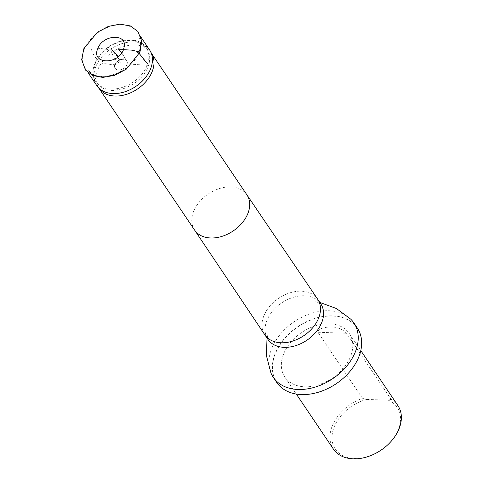 <?xml version="1.0" encoding="UTF-8"?>
<svg xmlns="http://www.w3.org/2000/svg" width="483" height="483" viewBox="0 0 483 483"><rect width="100%" height="100%" fill="white"/><g stroke="black" fill="none" stroke-linecap="round" stroke-linejoin="round"><path stroke-width="0.36" stroke-dasharray="2.42 1.81" d="M127.21 63.279C127.023 68.175 118.407 72.263 115.582 68.749C110.577 63.998 123.739 54.664 126.806 60.882L127.21 63.279M139.979 52.104L138.983 52.732L142.72 58.437L147.653 64.034C140.45 85.745 107.812 97.409 96.31 82.255C88.987 73.814 93.98 56.916 108.681 46.827C121.324 37.451 140.42 37.282 146.687 48.294C149.271 52.786 149.591 58.032 147.653 64.034L148.589 65.362L128.593 64.004L121.728 52.834M96.775 85.594A31.854 22.526 146 0 1 110.595 49.103A31.854 22.526 146 0 1 149.603 49.972M139.074 51.548A31.854 22.526 -34 0 0 138.029 32.814A31.854 22.526 -34 0 0 99.021 31.944A31.854 22.526 -34 0 0 85.207 68.435A31.854 22.526 -34 0 0 112.968 74.75A31.854 22.526 -34 0 0 139.074 51.548M366.627 399.429A37.336 26.402 -34 0 0 333.367 445.386A37.336 26.402 -34 0 0 385.078 447.131A37.336 26.402 -34 0 0 388.235 400.159L366.627 399.429L362.504 398.397A38.888 27.501 -34 0 0 332.135 426.223A38.888 27.501 -34 0 0 333.415 449.099M397.901 405.611A38.888 27.501 -34 0 0 391.127 399.363L346.534 333.234C342.042 328.929 337.068 326.87 331.604 327.057C327.063 326.949 318.357 327.722 317.911 332.268L362.504 398.397M388.235 400.159L391.127 399.363M283.545 354.16A38.888 27.501 -34 0 0 284.825 377.036A38.888 27.501 -34 0 0 332.443 378.092A38.888 27.501 -34 0 0 349.312 333.554A38.888 27.501 -34 0 0 315.417 325.838A38.888 27.501 -34 0 0 283.545 354.16M99.83 89.397A31.528 22.296 146 0 1 98.894 88.148A31.528 22.296 146 0 1 112.569 52.031A31.528 22.296 146 0 1 151.173 52.889A31.528 22.296 146 0 1 151.982 54.229M270.963 373.027A48.62 34.378 146 0 1 294.352 321.618A48.62 34.378 146 0 1 350.785 319.203M358.845 356.708A48.463 34.269 -34 0 0 320.929 317.065A48.463 34.269 -34 0 0 273.263 373.969A48.463 34.269 -34 0 0 336.222 383.707A48.463 34.269 -34 0 0 358.845 356.708M357.317 328.017A48.62 34.378 -34 0 0 297.782 326.701A48.62 34.378 -34 0 0 276.693 382.385M117.828 57.012L120.78 63.841L111.235 64.505L100.331 63.013L94.155 56.004L91.202 49.175L100.754 48.511L111.651 50.003L117.828 57.012M123.479 49.683L133.743 50.425L139.333 53.631M194.583 230.047L194.595 230.065A31.528 22.296 146 0 1 208.282 193.967A31.528 22.296 146 0 1 246.861 194.794L246.873 194.812M264.799 334.761A31.854 22.526 146 0 1 278.637 298.307A31.854 22.526 146 0 1 317.621 299.14M267.008 338.046L268.15 333.119C266.749 341.264 268.306 338.764 267.896 339.356A31.854 22.526 146 0 1 281.716 302.871A31.854 22.526 146 0 1 320.718 303.735C320.018 303.892 322.922 303.384 314.838 301.634L319.837 302.424M317.911 332.268L346.534 333.234M115.582 68.755C112.847 66.859 117.659 60.447 118.619 60.743C119.971 59.3 126.003 58.31 126.806 60.882M146.687 48.294L147.375 49.489C148.667 51.355 151.173 56.366 148.583 65.362C146.162 72.396 141.41 78.421 134.328 83.432L125.399 88.135L113.867 90.484C106.405 90.526 100.832 88.148 97.161 83.354L96.31 82.255M138.983 52.732C141.187 45.299 141.066 39.98 138.615 36.762L144.936 47.612L142.213 44.339L133.248 40.337L122.748 40.741L111.615 45.07L101.967 52.653L95.556 62.12L93.545 73.126L96.334 80.377L88.631 70.427C89.693 71.979 93.624 76.211 103.096 76.731L114.549 74.913L125.888 68.948C132.107 64.299 136.472 58.896 138.983 52.732M110.698 50.075L114.157 58.383C121.662 65.646 119.838 64.094 120.665 64.022C120.961 63.4 121.77 65.362 117.864 55.889M140.915 37.094L138.029 32.814M88.057 72.655L85.207 68.435M284.825 377.036L296.296 394.056M349.312 333.554L360.783 350.567M151.614 53.541L151.173 52.889M99.329 88.794L98.894 88.148"/><path stroke-width="0.72" d="M123.485 49.671L124.282 46.549C126.576 33.019 102.499 34.879 97.783 48.572C90.726 64.082 117.912 65.362 123.485 49.671L131.883 50.154L139.979 52.104L141.748 41.152L137.963 31.516L130.313 25.913L119.923 24.15L108.427 26.378L97.409 32.24L83.879 48.614L81.669 59.687L85.503 70.071L92.827 75.523L102.752 77.431L114.803 75.3L126.341 69.105L139.979 52.104M140.915 37.094L149.603 49.972A31.854 22.526 146 0 1 150.418 51.325A31.854 22.526 146 0 1 150.648 68.707A31.854 22.526 146 0 1 125.562 91.571A31.854 22.526 146 0 1 97.723 86.855A31.854 22.526 146 0 1 96.775 85.594L88.057 72.655M296.296 394.056L333.415 449.099A38.888 27.501 -34 0 0 381.033 450.156A38.888 27.501 -34 0 0 397.901 405.611L360.783 350.567M150.418 51.325L151.982 54.229A31.528 22.296 146 0 1 152.211 71.436A31.528 22.296 146 0 1 127.379 94.064A31.528 22.296 146 0 1 99.83 89.397L97.723 86.855M319.837 302.424L336.464 308.54L350.785 319.203A48.62 34.378 146 0 1 353.888 322.934A48.62 34.378 146 0 1 355.488 351.533A48.62 34.378 146 0 1 315.634 386.943A48.62 34.378 146 0 1 273.263 377.301A48.62 34.378 146 0 1 270.963 373.027L266.447 355.754L267.008 338.046M273.263 377.301L276.693 382.385A48.62 34.378 -34 0 0 336.222 383.707L336.222 383.707A48.62 34.378 -34 0 0 358.917 356.617A48.62 34.378 -34 0 0 357.317 328.017L353.888 322.934M121.728 52.834L118.552 49.725L123.479 49.683M139.333 53.631L147.653 64.034M247.924 213.371A31.528 22.296 146 0 1 222.077 236.332A31.528 22.296 146 0 1 194.601 230.083A31.528 22.296 146 0 1 194.583 230.047L264.799 334.761A31.854 22.526 146 0 0 264.823 334.797A31.854 22.526 146 0 0 292.583 341.113A31.854 22.526 146 0 0 318.695 317.911A31.854 22.526 146 0 0 317.645 299.176A31.854 22.526 146 0 0 317.621 299.14L246.873 194.812A31.528 22.296 146 0 1 246.885 194.824A31.528 22.296 146 0 1 247.924 213.371M317.645 299.176L320.718 303.735A31.854 22.526 146 0 1 321.769 322.475A31.854 22.526 146 0 1 295.656 345.671A31.854 22.526 146 0 1 267.896 339.356L264.823 334.797M117.864 55.889L111.79 49.791L110.698 50.075M246.885 194.824L151.614 53.541M194.601 230.083L99.329 88.794"/></g></svg>
